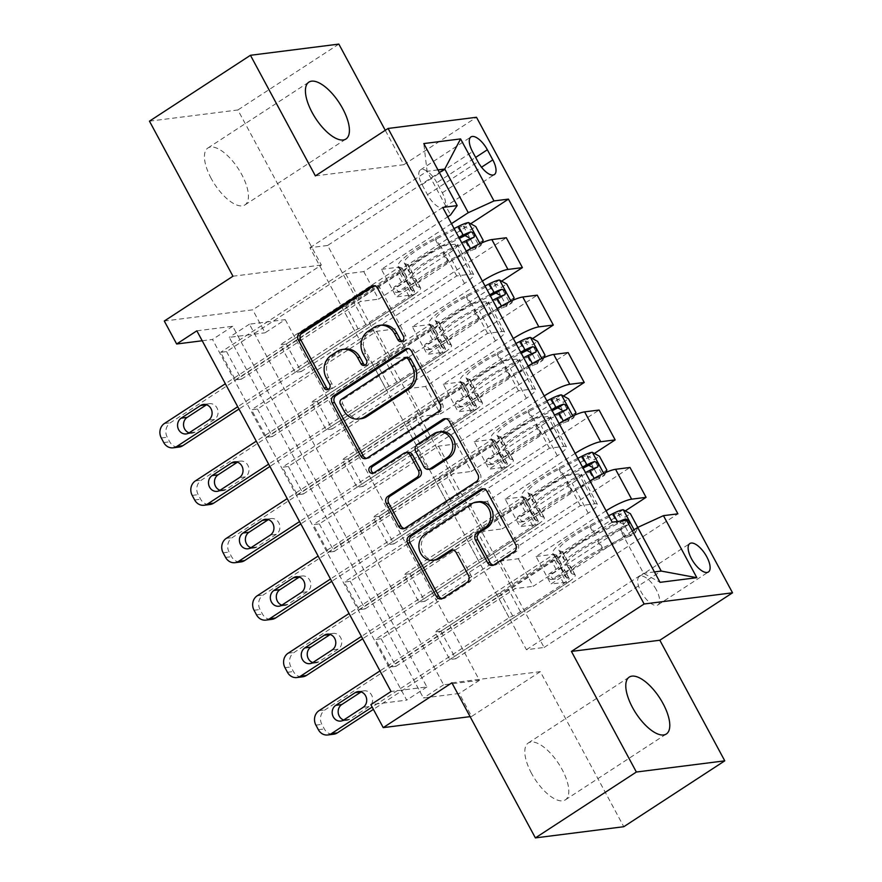 <?xml version="1.0" encoding="UTF-8"?>
<svg xmlns="http://www.w3.org/2000/svg" width="882" height="882" viewBox="0 0 882 882"><rect width="100%" height="100%" fill="white"/><g stroke="black" fill="none" stroke-linecap="round" stroke-linejoin="round"><path stroke-width="0.66" stroke-dasharray="4.41 3.31" d="M402.247 341.18A3.649 3.252 -97.2 0 0 405.786 335.855L379.988 287.94A5.204 4.642 -97.2 0 0 375.368 285.36A5.204 4.642 -97.2 0 0 374.2 285.691M328.501 389.282A3.649 3.252 -97.2 0 0 332.04 383.968L328.699 377.761L326.318 378.069M365.368 365.236A3.649 3.252 -97.2 0 0 368.919 359.911L365.578 353.715L363.186 354.013M531.515 773.36A33.957 14.145 -123.1 0 1 528.263 742.997A33.957 14.145 -123.1 0 1 562.099 769.49A33.957 14.145 -123.1 0 1 565.362 799.864A33.957 14.145 -123.1 0 1 531.515 773.36M211.151 178.385A33.957 14.145 -123.1 0 1 207.898 148.011A33.957 14.145 -123.1 0 1 241.734 174.515A33.957 14.145 -123.1 0 1 244.998 204.889A33.957 14.145 -123.1 0 1 211.151 178.385M656.285 589.738A16.979 7.078 56.9 0 0 639.362 576.486A16.979 7.078 56.9 0 0 640.994 591.668A16.979 7.078 56.9 0 0 657.917 604.92A16.979 7.078 56.9 0 0 656.285 589.738M149.466 121.165L237.875 109.974L321.368 265.041L252.693 309.836L164.295 321.026M338.853 44.1L237.875 109.974M196.851 330.827L232.694 326.285L426.899 686.946L391.057 691.488M226.553 351.598L241.392 379.172L235.417 379.922L220.577 352.359L226.553 351.598L345.7 273.872L363.748 271.59L447.758 216.774M257.467 409.028L272.317 436.601L266.342 437.351L251.502 409.788L257.467 409.028L376.625 331.301L394.662 329.019L464.538 283.431A21.223 3.826 151.7 0 0 473.667 274.578A21.223 3.826 151.7 0 0 471.142 274.104L456.689 275.934L251.502 409.788M288.392 466.468L303.243 494.03L297.267 494.78L282.416 467.217L288.392 466.468L407.55 388.73L425.587 386.448L495.464 340.86A21.223 3.826 151.7 0 0 504.592 332.007A21.223 3.826 151.7 0 0 502.067 331.533L487.614 333.363L282.416 467.217M319.317 523.897L334.157 551.459L328.192 552.22L313.342 524.647L319.317 523.897L438.475 446.16L456.512 443.878L526.389 398.289A21.223 3.826 151.7 0 0 535.517 389.436A21.223 3.826 151.7 0 0 532.993 388.962L518.528 390.792L313.342 524.647M350.242 581.326L365.082 608.889L359.106 609.649L344.267 582.076L350.242 581.326L469.4 503.589L487.437 501.307L557.314 455.718A21.223 3.826 151.7 0 0 566.442 446.865A21.223 3.826 151.7 0 0 563.907 446.391L549.453 448.221L344.267 582.076M381.167 638.755L396.007 666.318L390.031 667.079L375.192 639.505L381.167 638.755L500.315 561.018L518.362 558.736L588.239 513.148A21.223 3.826 151.7 0 0 597.357 504.306A21.223 3.826 151.7 0 0 594.832 503.82L580.378 505.651L375.192 639.505M285.261 319.626L479.455 680.298L443.624 684.829L249.419 324.168L285.261 319.626L265.063 332.801L252.693 309.836M286.286 344.035L301.126 371.609L295.15 372.358L280.311 344.796L286.286 344.035L470.679 223.741M317.211 401.475L332.051 429.038L326.075 429.788L311.236 402.225L317.211 401.475L501.604 281.171M348.125 458.905L362.976 486.467L357.001 487.228L342.161 459.654L348.125 458.905L532.53 338.6M379.051 516.334L393.89 543.896L387.926 544.657L373.075 517.084L379.051 516.334L563.444 396.04M409.976 573.763L424.815 601.326L418.84 602.086L404 574.513L409.976 573.763L594.369 453.469M440.901 631.192L455.74 658.755L449.765 659.516L434.925 631.953L440.901 631.192L625.294 510.899M451.893 682.833L540.302 671.643L623.794 826.71M540.302 671.643L471.638 716.438L459.268 693.472L423.426 698.004L229.232 337.343L265.063 332.801M479.455 680.298L459.268 693.472M315.381 175.893L403.791 164.702L385.269 130.304M403.791 164.702L476.489 117.273M470.095 716.636L471.638 716.438M202.21 340.761L212.496 339.46L406.701 700.121L370.859 704.663M327.63 245.461L309.946 247.699L526.411 649.714L544.095 647.476L327.63 245.461L439.39 172.552M437.968 169.906L427.086 171.284L450.581 214.932M309.946 247.699L427.086 171.284L423.79 143.579M451.463 223.653L381.421 269.341L396.272 296.914L414.308 294.632L295.15 372.358M544.095 647.476L661.224 571.062M632.35 530.92L550.886 584.06L568.923 581.778L449.765 659.516M606.077 510.81A21.223 3.826 151.7 0 0 605.912 510.91L536.035 556.498L550.886 584.06M590.003 480.944A21.223 3.826 151.7 0 0 589.837 481.054L519.961 526.631L537.998 524.349L418.84 602.086M575.152 453.381A21.223 3.826 151.7 0 0 574.998 453.48L505.121 499.069L519.961 526.631M559.078 423.514A21.223 3.826 151.7 0 0 558.912 423.614L489.036 469.202L507.073 466.92L387.926 544.657M544.227 395.952A21.223 3.826 151.7 0 0 544.073 396.051L474.196 441.639L489.036 469.202M528.153 366.085A21.223 3.826 151.7 0 0 527.987 366.184L458.111 411.773L476.159 409.491L357.001 487.228M513.313 338.512A21.223 3.826 151.7 0 0 513.148 338.622L443.271 384.21L458.111 411.773M497.228 308.656A21.223 3.826 151.7 0 0 497.062 308.755L427.186 354.344L445.234 352.061L326.075 429.788M482.388 281.082A21.223 3.826 151.7 0 0 482.222 281.193L412.346 326.781L427.186 354.344M466.302 251.227A21.223 3.826 151.7 0 0 466.148 251.326L396.272 296.914M526.411 649.714L643.54 573.3L654.422 571.922M363.748 271.59L378.587 299.152L448.464 253.564A21.223 3.826 151.7 0 0 457.593 244.711A21.223 3.826 151.7 0 0 455.057 244.237L440.603 246.067L235.417 379.922M394.662 329.019L409.513 356.582L479.389 310.993A21.223 3.826 151.7 0 0 488.518 302.14A21.223 3.826 151.7 0 0 485.982 301.666L471.528 303.496L266.342 437.351M425.587 386.448L440.427 414.011L510.314 368.422A21.223 3.826 151.7 0 0 519.432 359.58A21.223 3.826 151.7 0 0 516.907 359.095L502.453 360.925L297.267 494.78M456.512 443.878L471.352 471.44L541.228 425.852A21.223 3.826 151.7 0 0 550.357 417.01A21.223 3.826 151.7 0 0 547.832 416.525L533.378 418.355L328.192 552.22M487.437 501.307L502.277 528.869L572.153 483.292A21.223 3.826 151.7 0 0 581.282 474.439A21.223 3.826 151.7 0 0 578.757 473.954L564.304 475.784L359.106 609.649M518.362 558.736L533.202 586.298L620.046 529.652L643.54 573.3L660.034 582.341M232.694 326.285L212.496 339.46M426.899 686.946L406.701 700.121M249.419 324.168L229.232 337.343M443.624 684.829L423.426 698.004M381.421 269.341L399.469 267.059L280.311 344.796M301.126 371.609L506.312 237.743M399.469 267.059L414.308 294.632M332.051 429.038L537.237 295.172M362.976 486.467L568.162 352.613M393.89 543.896L599.087 410.042M424.815 601.326L630.002 467.471M455.74 658.755L677.894 513.831M442.731 207.435L220.577 352.359M241.392 379.172L360.551 301.435L378.587 299.152M345.7 273.872L360.551 301.435M612.185 522.155L390.031 667.079M580.378 505.651L564.304 475.784M549.453 448.221L533.378 418.355M518.528 390.792L502.453 360.925M487.614 333.363L471.528 303.496M456.689 275.934L440.603 246.067M412.346 326.781L430.383 324.488L311.236 402.225M430.383 324.488L445.234 352.061M272.317 436.601L391.465 358.864L409.513 356.582M376.625 331.301L391.465 358.864M303.243 494.03L422.39 416.293L440.427 414.011M407.55 388.73L422.39 416.293M443.271 384.21L461.308 381.928L342.161 459.654M461.308 381.928L476.159 409.491M334.157 551.459L453.315 473.722L471.352 471.44M438.475 446.16L453.315 473.722M474.196 441.639L492.233 439.357L373.075 517.084M492.233 439.357L507.073 466.92M365.082 608.889L484.24 531.151L502.277 528.869M469.4 503.589L484.24 531.151M505.121 499.069L523.158 496.787L404 574.513M523.158 496.787L537.998 524.349M626.639 520.325L620.046 529.652M396.007 666.318L515.165 588.592L533.202 586.298M500.315 561.018L515.165 588.592M536.035 556.498L554.083 554.216L434.925 631.953M554.083 554.216L568.923 581.778M436.866 182.695A16.449 6.858 56.9 0 0 420.471 169.862A16.449 6.858 56.9 0 0 422.048 184.57L427.483 194.679A16.449 6.858 56.9 0 0 443.878 207.524A16.449 6.858 56.9 0 0 442.301 192.805L436.866 182.695L475.641 157.404M321.368 265.041L232.958 276.231M382.115 325.028A16.659 14.851 -97.2 0 0 376.438 327.123L374.056 327.42M365.578 353.715A16.659 14.851 -97.2 0 1 370.495 331.004L376.438 327.123M345.248 349.074A16.659 14.851 -97.2 0 0 339.57 351.179L337.178 351.477M328.699 377.761A16.659 14.851 -97.2 0 1 333.617 355.06L339.57 351.179M366.625 458.353A5.204 4.642 -97.2 0 0 367.838 458.375A5.204 4.642 -97.2 0 0 369.613 457.725L440.978 411.166A5.204 4.642 -97.2 0 0 442.51 404.066L413.856 350.849A5.204 4.642 -97.2 0 0 409.237 348.269A5.204 4.642 -97.2 0 0 408.068 348.599M407.749 357.629A3.649 3.252 -97.2 0 0 406.503 358.092L404.121 358.39M361.091 418.718A16.659 14.851 -97.2 0 1 346.306 410.461L342.789 403.923A3.649 3.252 -97.2 0 1 343.859 398.951L406.503 358.092M445.829 418.73A5.204 4.642 -97.2 0 1 446.998 418.399A5.204 4.642 -97.2 0 1 451.617 420.979L480.271 474.196L477.879 474.494M404.386 528.472A5.204 4.642 -97.2 0 0 405.599 528.505A5.204 4.642 -97.2 0 0 407.374 527.844L478.739 481.285A5.204 4.642 -97.2 0 0 480.271 474.196M407.98 452.389A5.204 4.642 -97.2 0 0 406.205 453.05L376.074 472.697L373.681 473.006M373.604 473.05A3.649 3.252 -97.2 0 0 376.074 472.697M440.978 431.695A13.925 12.414 -97.2 0 0 436.237 433.448L433.845 433.757M430.901 469.037A5.204 4.642 -97.2 0 1 426.282 466.457L418.145 451.352A5.204 4.642 -97.2 0 1 419.689 444.252L436.237 433.448M478.937 501.693A13.925 12.414 -97.2 0 0 474.196 503.446L471.804 503.754M435.454 559.982A13.925 12.414 -97.2 0 1 422.004 550.489A13.925 12.414 -97.2 0 1 427.208 534.095L474.196 503.446M442.136 598.602A5.204 4.642 -97.2 0 0 443.359 598.624A5.204 4.642 -97.2 0 0 445.134 597.974L469.312 582.197A5.204 4.642 -97.2 0 0 470.856 575.097L458.585 552.33A5.204 4.642 -97.2 0 0 453.976 549.751A5.204 4.642 -97.2 0 0 452.797 550.07M493.479 565.108A5.204 4.642 -97.2 0 0 494.703 565.13A5.204 4.642 -97.2 0 0 496.478 564.48L516.499 551.415A5.204 4.642 -97.2 0 0 518.032 544.326L489.378 491.109A5.204 4.642 -97.2 0 0 484.758 488.529A5.204 4.642 -97.2 0 0 483.59 488.86M468.507 222.551L463.248 225.979A7.166 1.29 151.7 0 0 458.221 227.909L435.311 239.485A33.692 6.075 151.7 0 0 404.265 263.023A33.692 6.075 151.7 0 0 405.147 263.696L409.843 272.417L412.412 273.299A19.36 3.495 -28.3 0 1 412.919 273.685A19.36 3.495 -28.3 0 1 404.595 281.755L398.047 286.033A3.186 2.833 -97.2 0 0 401.012 291.545L407.561 287.267A19.36 3.495 151.7 0 0 415.896 279.197A19.36 3.495 151.7 0 0 415.389 278.811L412.809 277.929L417.517 286.661L420.086 287.543A19.36 3.495 -28.3 0 1 420.593 287.918A19.36 3.495 -28.3 0 1 412.258 295.999L238.978 409.05M483.182 240.323L477.934 243.752L475.618 248.945L480.877 245.527A14.057 2.536 151.7 0 0 470.867 249.33L447.957 260.907A40.583 7.321 151.7 0 0 410.56 289.274A40.583 7.321 151.7 0 0 411.618 290.068L406.922 281.336L409.491 282.218A12.469 2.249 -28.3 0 1 409.821 282.461A12.469 2.249 -28.3 0 1 404.452 287.664L397.903 291.931A3.186 2.833 82.8 0 1 394 290.762A3.186 2.833 82.8 0 1 394.938 286.418L401.486 282.152A12.469 2.249 151.7 0 0 406.845 276.948A12.469 2.249 151.7 0 0 406.525 276.705L403.956 275.823L399.248 267.092L401.828 267.974A12.469 2.249 -28.3 0 1 402.148 268.216A12.469 2.249 -28.3 0 1 396.79 273.42L353.484 301.666A11.532 2.084 151.7 0 1 345.755 305.911L342.128 307.564L225.351 383.747M405.147 263.696L407.716 264.567A19.36 3.495 -28.3 0 1 408.223 264.953A19.36 3.495 -28.3 0 1 399.899 273.023L170.38 422.754A10.606 9.448 82.8 0 0 167.249 437.207L169.73 441.805A10.606 9.448 82.8 0 0 179.134 447.064M454.109 228.57L435.587 237.931A40.583 7.321 151.7 0 0 398.19 266.298A40.583 7.321 151.7 0 0 399.248 267.092M475.618 248.945A7.166 1.29 151.7 0 0 470.591 250.874L447.681 262.461A33.692 6.075 151.7 0 0 416.635 286A33.692 6.075 151.7 0 0 417.517 286.661M411.618 290.068L414.198 290.95A12.469 2.249 -28.3 0 1 414.518 291.192A12.469 2.249 -28.3 0 1 409.16 296.396L365.854 324.642A11.532 2.084 -28.3 0 1 358.125 328.887L354.498 330.541L237.721 406.723M480.877 245.527L482.112 242.748M477.934 243.752L470.514 229.959L475.762 226.542M463.248 225.979L470.514 229.959M458.816 237.302L440.294 246.662A40.583 7.321 151.7 0 0 402.898 275.03A40.583 7.321 151.7 0 0 403.956 275.823M409.843 272.417A33.692 6.075 -28.3 0 1 408.961 271.755A33.692 6.075 -28.3 0 1 440.008 248.217L459.412 238.405M195.065 432.103L189.09 432.864A8.489 7.563 -97.2 0 0 192.177 433.172A8.489 7.563 -97.2 0 0 195.065 432.103L214.458 419.457A8.489 7.563 -97.2 0 0 217.634 409.469A8.489 7.563 -97.2 0 0 209.431 403.68A8.489 7.563 -97.2 0 0 206.542 404.75L206.531 404.761M406.922 281.336A40.583 7.321 -28.3 0 1 405.863 280.542A40.583 7.321 -28.3 0 1 443.26 252.175L461.782 242.815M474.284 237.159L468.077 241.139A7.166 1.29 151.7 0 0 465.883 242.153L442.973 253.729A33.692 6.075 151.7 0 0 411.938 277.268A33.692 6.075 151.7 0 0 412.809 277.929M354.498 330.541L342.128 307.564M499.433 279.98L494.174 283.409A7.166 1.29 151.7 0 0 489.135 285.338L466.236 296.914A33.692 6.075 151.7 0 0 435.19 320.464A33.692 6.075 151.7 0 0 436.072 321.125L440.768 329.846L443.337 330.728A19.36 3.495 -28.3 0 1 443.844 331.114A19.36 3.495 -28.3 0 1 435.521 339.184L428.972 343.462A3.186 2.833 -97.2 0 0 431.937 348.974L438.486 344.697A19.36 3.495 151.7 0 0 446.81 336.626A19.36 3.495 151.7 0 0 446.303 336.24L443.734 335.369L448.442 344.09L451.011 344.972A19.36 3.495 -28.3 0 1 451.518 345.358A19.36 3.495 -28.3 0 1 443.183 353.428L269.903 466.479M514.107 297.752L508.859 301.181L506.544 306.385L511.803 302.956A14.057 2.536 151.7 0 0 501.792 306.76L478.882 318.336A40.583 7.321 151.7 0 0 441.485 346.703A40.583 7.321 151.7 0 0 442.543 347.497L437.847 338.765L440.416 339.647A12.469 2.249 -28.3 0 1 440.746 339.89A12.469 2.249 -28.3 0 1 435.377 345.094L428.828 349.36A3.186 2.833 82.8 0 1 424.926 348.192A3.186 2.833 82.8 0 1 425.863 343.848L432.412 339.581A12.469 2.249 151.7 0 0 437.77 334.377A12.469 2.249 151.7 0 0 437.45 334.135L434.881 333.253L430.173 324.532L432.742 325.403A12.469 2.249 -28.3 0 1 433.073 325.656A12.469 2.249 -28.3 0 1 427.715 330.849L384.409 359.106A11.532 2.084 151.7 0 1 376.68 363.34L373.053 364.994L256.276 441.176M436.072 321.125L438.641 321.996A19.36 3.495 -28.3 0 1 439.148 322.382A19.36 3.495 -28.3 0 1 430.813 330.452L201.305 480.183A10.606 9.448 82.8 0 0 198.174 494.637L200.655 499.234A10.606 9.448 82.8 0 0 210.059 504.493M485.034 286L466.512 295.36A40.583 7.321 151.7 0 0 429.115 323.727A40.583 7.321 151.7 0 0 430.173 324.532M506.544 306.385A7.166 1.29 151.7 0 0 501.505 308.314L478.595 319.89A33.692 6.075 151.7 0 0 447.56 343.429A33.692 6.075 151.7 0 0 448.442 344.09M442.543 347.497L445.112 348.379A12.469 2.249 -28.3 0 1 445.443 348.622A12.469 2.249 -28.3 0 1 440.085 353.825L396.779 382.071A11.532 2.084 -28.3 0 1 389.05 386.316L385.423 387.97L268.646 464.153M511.803 302.956L513.026 300.178M508.859 301.181L501.428 287.4L506.687 283.971M494.174 283.409L501.428 287.4M489.731 294.731L471.22 304.092A40.583 7.321 151.7 0 0 433.812 332.459A40.583 7.321 151.7 0 0 434.881 333.253M440.768 329.846A33.692 6.075 -28.3 0 1 439.886 329.184A33.692 6.075 -28.3 0 1 470.933 305.646L490.326 295.845M225.99 489.532L220.015 490.293A8.489 7.563 -97.2 0 0 223.102 490.601A8.489 7.563 -97.2 0 0 225.99 489.532L245.383 476.886A8.489 7.563 -97.2 0 0 248.548 466.898A8.489 7.563 -97.2 0 0 240.356 461.11A8.489 7.563 -97.2 0 0 237.467 462.179L237.445 462.19M437.847 338.765A40.583 7.321 -28.3 0 1 436.788 337.971A40.583 7.321 -28.3 0 1 474.185 309.604L492.707 300.244M505.199 294.588L498.992 298.568A7.166 1.29 151.7 0 0 496.809 299.582L473.899 311.159A33.692 6.075 151.7 0 0 442.852 334.697A33.692 6.075 151.7 0 0 443.734 335.369M385.423 387.97L373.053 364.994M530.347 337.409L525.099 340.838A7.166 1.29 151.7 0 0 520.06 342.767L497.15 354.344A33.692 6.075 151.7 0 0 466.115 377.893A33.692 6.075 151.7 0 0 466.986 378.554L471.694 387.286L474.262 388.157A19.36 3.495 -28.3 0 1 474.77 388.543A19.36 3.495 -28.3 0 1 466.446 396.613L459.897 400.891A3.186 2.833 -97.2 0 0 461.771 406.8A3.186 2.833 -97.2 0 0 462.863 406.404L469.411 402.126A19.36 3.495 151.7 0 0 477.735 394.056A19.36 3.495 151.7 0 0 477.228 393.67L474.659 392.799L479.356 401.519L481.936 402.401A19.36 3.495 -28.3 0 1 482.432 402.787A19.36 3.495 -28.3 0 1 474.108 410.858L300.817 523.908M545.032 355.181L539.773 358.61L537.469 363.814L542.717 360.385A14.057 2.536 151.7 0 0 532.717 364.189L509.807 375.765A40.583 7.321 151.7 0 0 472.41 404.132A40.583 7.321 151.7 0 0 473.469 404.926L468.772 396.194L471.341 397.076A12.469 2.249 -28.3 0 1 471.661 397.319A12.469 2.249 -28.3 0 1 466.302 402.523L459.754 406.8A3.186 2.833 82.8 0 1 456.788 401.288L463.337 397.01A12.469 2.249 151.7 0 0 468.695 391.806A12.469 2.249 151.7 0 0 468.375 391.564L465.795 390.682L461.099 381.961L463.667 382.832A12.469 2.249 -28.3 0 1 463.998 383.086A12.469 2.249 -28.3 0 1 458.629 388.278L415.334 416.536A11.532 2.084 151.7 0 1 407.605 420.769L403.978 422.434L287.201 498.617M466.986 378.554L469.566 379.425A19.36 3.495 -28.3 0 1 470.073 379.811A19.36 3.495 -28.3 0 1 461.738 387.893L232.231 537.612A10.606 9.448 82.8 0 0 229.1 552.077L231.569 556.663A10.606 9.448 82.8 0 0 240.984 561.922M515.959 343.44L497.437 352.8A40.583 7.321 151.7 0 0 460.04 381.156A40.583 7.321 151.7 0 0 461.099 381.961M537.469 363.814A7.166 1.29 151.7 0 0 532.43 365.743L509.52 377.32A33.692 6.075 151.7 0 0 478.485 400.858A33.692 6.075 151.7 0 0 479.356 401.519M473.469 404.926L476.037 405.808A12.469 2.249 -28.3 0 1 476.368 406.051A12.469 2.249 -28.3 0 1 470.999 411.255L427.693 439.501A11.532 2.084 -28.3 0 1 419.975 443.745L416.348 445.399L299.571 521.582M542.717 360.385L543.951 357.607M539.773 358.61L532.353 344.829L537.601 341.4M525.099 340.838L532.353 344.829M520.656 352.161L502.134 361.521A40.583 7.321 151.7 0 0 464.737 389.888A40.583 7.321 151.7 0 0 465.795 390.682M471.694 387.286A33.692 6.075 -28.3 0 1 470.812 386.614A33.692 6.075 -28.3 0 1 501.858 363.075L521.251 353.274M256.916 546.961L250.94 547.722A8.489 7.563 -97.2 0 0 254.027 548.031A8.489 7.563 -97.2 0 0 256.916 546.961L276.298 534.316A8.489 7.563 -97.2 0 0 279.473 524.327A8.489 7.563 -97.2 0 0 271.281 518.55A8.489 7.563 -97.2 0 0 268.382 519.619L268.371 519.619M468.772 396.194A40.583 7.321 -28.3 0 1 467.703 395.401A40.583 7.321 -28.3 0 1 505.11 367.033L523.632 357.673M536.124 352.028L529.917 355.997A7.166 1.29 151.7 0 0 527.734 357.012L504.824 368.588A33.692 6.075 151.7 0 0 473.777 392.126A33.692 6.075 151.7 0 0 474.659 392.799M416.348 445.399L403.978 422.434M561.272 394.838L556.024 398.267A7.166 1.29 151.7 0 0 550.985 400.196L528.075 411.773A33.692 6.075 151.7 0 0 497.029 435.322A33.692 6.075 151.7 0 0 497.911 435.984L502.619 444.715L505.188 445.586A19.36 3.495 -28.3 0 1 505.695 445.972A19.36 3.495 -28.3 0 1 497.36 454.043L490.811 458.32A3.186 2.833 -97.2 0 0 492.696 464.23A3.186 2.833 -97.2 0 0 493.788 463.833L500.337 459.566A19.36 3.495 151.7 0 0 508.66 451.485A19.36 3.495 151.7 0 0 508.153 451.099L505.584 450.228L510.281 458.96L512.85 459.831A19.36 3.495 -28.3 0 1 513.357 460.217A19.36 3.495 -28.3 0 1 505.033 468.287L331.742 581.337M575.946 412.611L570.698 416.039L568.449 421.111L573.642 417.814A14.057 2.536 151.7 0 0 563.642 421.618L540.732 433.194A40.583 7.321 151.7 0 0 503.335 461.562A40.583 7.321 151.7 0 0 504.394 462.355L499.686 453.635L502.266 454.506A12.469 2.249 -28.3 0 1 502.586 454.759A12.469 2.249 -28.3 0 1 497.228 459.952L490.679 464.23A3.186 2.833 82.8 0 1 486.765 463.05A3.186 2.833 82.8 0 1 487.713 458.717L494.262 454.439A12.469 2.249 151.7 0 0 499.62 449.247A12.469 2.249 151.7 0 0 499.289 448.993L496.72 448.122L492.024 439.39L494.593 440.261A12.469 2.249 -28.3 0 1 494.923 440.515A12.469 2.249 -28.3 0 1 489.554 445.708L446.248 473.965A11.532 2.084 151.7 0 1 438.53 478.198L434.903 479.863L318.126 556.046M497.911 435.984L500.48 436.866A19.36 3.495 -28.3 0 1 500.987 437.24A19.36 3.495 -28.3 0 1 492.663 445.322L263.156 595.041A10.606 9.448 82.8 0 0 260.025 609.506L262.494 614.092A10.606 9.448 82.8 0 0 271.91 619.351M546.884 400.869L528.362 410.229A40.583 7.321 151.7 0 0 490.965 438.586A40.583 7.321 151.7 0 0 492.024 439.39M568.394 421.243A7.166 1.29 151.7 0 0 563.355 423.173L540.446 434.749A33.692 6.075 151.7 0 0 509.399 458.287A33.692 6.075 151.7 0 0 510.281 458.96M504.394 462.355L506.963 463.237A12.469 2.249 -28.3 0 1 507.293 463.48A12.469 2.249 -28.3 0 1 501.924 468.684L458.618 496.93A11.532 2.084 -28.3 0 1 450.9 501.174L447.273 502.828L330.496 579.011M573.642 417.814L574.877 415.036M570.698 416.039L563.278 402.258L568.526 398.829M556.024 398.267L563.278 402.258M551.581 409.601L533.059 418.95A40.583 7.321 151.7 0 0 495.662 447.317A40.583 7.321 151.7 0 0 496.72 448.122M502.619 444.715A33.692 6.075 -28.3 0 1 501.737 444.054A33.692 6.075 -28.3 0 1 532.783 420.505L552.176 410.703M287.841 604.391L281.865 605.151A8.489 7.563 -97.2 0 0 284.941 605.46A8.489 7.563 -97.2 0 0 287.841 604.391L307.223 591.745A8.489 7.563 -97.2 0 0 310.398 581.756A8.489 7.563 -97.2 0 0 302.206 575.979A8.489 7.563 -97.2 0 0 299.307 577.048L299.296 577.048M499.686 453.635A40.583 7.321 -28.3 0 1 498.628 452.83A40.583 7.321 -28.3 0 1 536.024 424.474L554.546 415.113M567.049 409.457L560.842 413.426A7.166 1.29 151.7 0 0 558.659 414.441L535.749 426.017A33.692 6.075 151.7 0 0 504.702 449.566A33.692 6.075 151.7 0 0 505.584 450.228M447.273 502.828L434.903 479.863M592.197 452.268L586.949 455.696A7.166 1.29 151.7 0 0 581.911 457.626L559.001 469.202A33.692 6.075 151.7 0 0 527.954 492.751A33.692 6.075 151.7 0 0 528.836 493.413L533.533 502.145L536.113 503.027A19.36 3.495 -28.3 0 1 536.62 503.402A19.36 3.495 -28.3 0 1 528.285 511.483L521.736 515.75A3.186 2.833 -97.2 0 0 523.621 521.67A3.186 2.833 -97.2 0 0 524.702 521.262L531.251 516.995A19.36 3.495 151.7 0 0 539.586 508.914A19.36 3.495 151.7 0 0 539.078 508.539L536.51 507.657L541.206 516.389L543.775 517.26A19.36 3.495 -28.3 0 1 544.282 517.646A19.36 3.495 -28.3 0 1 535.958 525.716L362.667 638.766M606.871 470.04L601.623 473.469L599.374 478.54L604.567 475.244A14.057 2.536 151.7 0 0 594.567 479.047L571.657 490.624A40.583 7.321 151.7 0 0 534.249 518.991A40.583 7.321 151.7 0 0 535.319 519.796L530.611 511.064L533.18 511.935A12.469 2.249 -28.3 0 1 533.511 512.188A12.469 2.249 -28.3 0 1 528.153 517.381L521.604 521.659A3.186 2.833 82.8 0 1 517.69 520.479A3.186 2.833 82.8 0 1 518.627 516.146L525.176 511.869A12.469 2.249 151.7 0 0 530.545 506.676A12.469 2.249 151.7 0 0 530.214 506.422L527.645 505.551L522.949 496.82L525.518 497.702A12.469 2.249 -28.3 0 1 525.837 497.944A12.469 2.249 -28.3 0 1 520.479 503.137L477.173 531.394A11.532 2.084 151.7 0 1 469.445 535.639L465.828 537.292L349.052 613.475M528.836 493.413L531.405 494.295A19.36 3.495 -28.3 0 1 531.912 494.67A19.36 3.495 -28.3 0 1 523.588 502.751L294.081 652.471A10.606 9.448 82.8 0 0 290.95 666.935L293.419 671.533A10.606 9.448 82.8 0 0 302.835 676.781M577.809 458.298L559.287 467.658A40.583 7.321 151.7 0 0 521.879 496.015A40.583 7.321 151.7 0 0 522.949 496.82M599.319 478.672A7.166 1.29 151.7 0 0 594.281 480.602L571.371 492.178A33.692 6.075 151.7 0 0 540.324 515.727A33.692 6.075 151.7 0 0 541.206 516.389M535.319 519.796L537.888 520.667A12.469 2.249 -28.3 0 1 538.207 520.92A12.469 2.249 -28.3 0 1 532.849 526.113L489.543 554.37A11.532 2.084 -28.3 0 1 481.815 558.604L478.198 560.257L361.422 636.44M604.567 475.244L605.802 472.465M601.623 473.469L594.203 459.687L599.451 456.259M586.949 455.696L594.203 459.687M582.506 467.03L563.984 476.39A40.583 7.321 151.7 0 0 526.587 504.747A40.583 7.321 151.7 0 0 527.645 505.551M533.533 502.145A33.692 6.075 -28.3 0 1 532.662 501.483A33.692 6.075 -28.3 0 1 563.697 477.934L583.101 468.133M318.766 661.831L312.79 662.58A8.489 7.563 -97.2 0 0 315.866 662.9A8.489 7.563 -97.2 0 0 318.766 661.831L338.148 649.174A8.489 7.563 -97.2 0 0 341.323 639.185A8.489 7.563 -97.2 0 0 333.12 633.408A8.489 7.563 -97.2 0 0 330.232 634.478L330.232 634.478M530.611 511.064A40.583 7.321 -28.3 0 1 529.553 510.259A40.583 7.321 -28.3 0 1 566.95 481.903L585.472 472.543M597.974 466.887L591.767 470.856A7.166 1.29 151.7 0 0 589.584 471.87L566.674 483.446A33.692 6.075 151.7 0 0 535.628 506.996A33.692 6.075 151.7 0 0 536.51 507.657M478.198 560.257L465.828 537.292M623.122 509.708L617.863 513.126A7.166 1.29 151.7 0 0 612.836 515.055L589.926 526.642A33.692 6.075 151.7 0 0 558.879 550.181A33.692 6.075 151.7 0 0 559.761 550.842L564.458 559.574L567.027 560.456A19.36 3.495 -28.3 0 1 567.534 560.831A19.36 3.495 -28.3 0 1 559.21 568.912L552.661 573.179A3.186 2.833 -97.2 0 0 554.546 579.099A3.186 2.833 -97.2 0 0 555.627 578.691L562.176 574.425A19.36 3.495 151.7 0 0 570.511 566.343A19.36 3.495 151.7 0 0 570.004 565.968L567.424 565.086L572.131 573.818L574.7 574.689A19.36 3.495 -28.3 0 1 575.207 575.075A19.36 3.495 -28.3 0 1 566.883 583.156L373.395 709.371M635.492 532.673L637.796 527.48L632.548 530.898L630.233 536.102L635.492 532.673A14.057 2.536 151.7 0 0 625.481 536.476L602.571 548.064A40.583 7.321 151.7 0 0 565.175 576.42A40.583 7.321 151.7 0 0 566.233 577.225L561.536 568.493L564.105 569.375A12.469 2.249 -28.3 0 1 564.436 569.618A12.469 2.249 -28.3 0 1 559.078 574.81L552.529 579.088A3.186 2.833 82.8 0 1 548.615 577.908A3.186 2.833 82.8 0 1 549.552 573.576L556.101 569.298A12.469 2.249 151.7 0 0 561.47 564.105A12.469 2.249 151.7 0 0 561.139 563.863L558.571 562.981L553.863 554.249L556.443 555.131A12.469 2.249 -28.3 0 1 556.763 555.373A12.469 2.249 -28.3 0 1 551.404 560.577L508.098 588.823A11.532 2.084 151.7 0 1 500.37 593.068L496.753 594.722L379.966 670.904M559.761 550.842L562.33 551.724A19.36 3.495 -28.3 0 1 562.837 552.099A19.36 3.495 -28.3 0 1 554.513 560.18L324.995 709.9A10.606 9.448 82.8 0 0 321.875 724.365L324.344 728.962A10.606 9.448 82.8 0 0 333.749 734.21M608.723 515.727L590.212 525.088A40.583 7.321 151.7 0 0 552.805 553.455A40.583 7.321 151.7 0 0 553.863 554.249M630.233 536.102A7.166 1.29 151.7 0 0 625.206 538.031L602.296 549.607A33.692 6.075 151.7 0 0 571.249 573.157A33.692 6.075 151.7 0 0 572.131 573.818M566.233 577.225L568.813 578.096A12.469 2.249 -28.3 0 1 569.133 578.349A12.469 2.249 -28.3 0 1 563.774 583.542L520.468 611.799A11.532 2.084 -28.3 0 1 512.74 616.033L509.123 617.698L372.149 707.055M632.548 530.898L625.129 517.117L630.376 513.688M617.863 513.126L625.129 517.117M620.057 521.152A14.057 2.536 151.7 0 0 617.819 522.243L594.909 533.819A40.583 7.321 151.7 0 0 557.512 562.176A40.583 7.321 151.7 0 0 558.571 562.981M564.458 559.574A33.692 6.075 -28.3 0 1 563.576 558.912A33.692 6.075 -28.3 0 1 594.622 535.363L617.532 523.787A7.166 1.29 -28.3 0 1 619.715 522.772C623.927 523.467 624.908 525.297 622.692 528.285A7.166 1.29 151.7 0 0 620.498 529.299L597.588 540.875A33.692 6.075 151.7 0 0 566.553 564.425A33.692 6.075 151.7 0 0 567.424 565.086M349.68 719.26L343.715 720.01A8.489 7.563 -97.2 0 0 346.791 720.329A8.489 7.563 -97.2 0 0 349.68 719.26L369.073 706.603A8.489 7.563 -97.2 0 0 372.248 696.615A8.489 7.563 -97.2 0 0 364.046 690.838A8.489 7.563 -97.2 0 0 361.157 691.907L361.157 691.907M561.536 568.493A40.583 7.321 -28.3 0 1 560.478 567.688A40.583 7.321 -28.3 0 1 597.875 539.332L620.785 527.756A14.057 2.536 -28.3 0 1 628.502 524.492L622.692 528.285L628.502 524.492M509.123 617.698L496.753 594.722M405.786 335.855L403.394 336.163M332.04 383.968L329.659 384.265M368.919 359.911L366.526 360.22M605.912 510.91L589.837 481.054M574.998 453.48L558.912 423.614M544.073 396.051L527.987 366.184M513.148 338.622L497.062 308.755M482.222 281.193L466.148 251.326M464.538 283.431L448.464 253.564M495.464 340.86L479.389 310.993M526.389 398.289L510.314 368.422M557.314 455.718L541.228 425.852M588.239 513.148L572.153 483.292M471.142 274.104L455.057 244.237M502.067 331.533L485.982 301.666M532.993 388.962L516.907 359.095M563.907 446.391L547.832 416.525M594.832 503.82L578.757 473.954M422.048 184.57L472.532 151.638M442.301 192.805L481.539 167.205M427.483 194.679L477.978 161.748M370.495 331.004L368.103 331.301M333.617 355.06L331.235 355.358M379.988 287.94L377.595 288.249M440.978 411.166L438.586 411.464M369.613 457.725L367.221 458.023M413.856 350.849L411.475 351.157M442.51 404.066L440.129 404.375M343.859 398.951L341.477 399.259M342.789 403.923L340.397 404.221M346.306 410.461L343.925 410.758M451.617 420.979L449.236 421.287M478.739 481.285L476.346 481.594M407.374 527.844L404.981 528.153M406.205 453.05L403.813 453.348M419.689 444.252L417.296 444.55M418.145 451.352L415.764 451.65M426.282 466.457L423.889 466.754M427.208 534.095L424.826 534.404M458.585 552.33L456.203 552.628M470.856 575.097L468.463 575.406M469.312 582.197L466.931 582.495M445.134 597.974L442.742 598.272M489.378 491.109L486.985 491.406M518.032 544.326L515.639 544.624M516.499 551.415L514.107 551.724M496.478 564.48L494.085 564.778M394.938 286.418L398.047 286.033M164.416 423.503L170.38 422.754M480.933 245.394L480.017 243.686M463.436 226.079L475.685 248.812M440.294 246.662L435.587 237.931M435.311 239.485L440.008 248.217M401.486 282.152L396.79 273.42M365.854 324.642L353.484 301.666M409.16 296.396L404.452 287.664M399.899 273.023L404.595 281.755M407.561 287.267L412.258 295.999M406.525 276.705L401.828 267.974M414.198 290.95L409.491 282.218M407.716 264.567L412.412 273.299M415.389 278.811L420.086 287.543M447.957 260.907L443.26 252.175M442.973 253.729L447.681 262.461M458.221 227.909L462.918 236.641M470.867 249.33L470.503 248.647M465.883 242.153L470.591 250.874M358.125 328.887L345.755 305.911M161.285 437.968L167.249 437.207M163.754 442.566L169.73 441.805M214.458 419.457L208.483 420.207M468.077 241.139L473.888 237.346M397.903 291.931L401.012 291.545M425.863 343.848L428.972 343.462M195.33 480.944L201.305 480.183M511.858 302.824L510.932 301.115M494.361 283.508L506.61 306.252M471.22 304.092L466.512 295.36M466.236 296.914L470.933 305.646M432.412 339.581L427.715 330.849M396.779 382.071L384.409 359.106M440.085 353.825L435.377 345.094M430.813 330.452L435.521 339.184M438.486 344.697L443.183 353.428M437.45 334.135L432.742 325.403M445.112 348.379L440.416 339.647M438.641 321.996L443.337 330.728M446.303 336.24L451.011 344.972M478.882 318.336L474.185 309.604M473.899 311.159L478.595 319.89M489.135 285.338L493.843 294.07M501.792 306.76L501.428 306.076M496.809 299.582L501.505 308.314M389.05 386.316L376.68 363.34M192.199 495.397L198.174 494.637M194.679 499.995L200.655 499.234M245.383 476.886L239.408 477.647M498.992 298.568L504.813 294.775M428.828 349.36L431.937 348.974M456.788 401.288L459.897 400.891M226.255 538.373L232.231 537.612M542.783 360.253L541.857 358.544M525.286 340.937L537.524 363.682M502.134 361.521L497.437 352.8M497.15 354.344L501.858 363.075M463.337 397.01L458.629 388.278M427.693 439.501L415.334 416.536M470.999 411.255L466.302 402.523M461.738 387.893L466.446 396.613M469.411 402.126L474.108 410.858M468.375 391.564L463.667 382.832M476.037 405.808L471.341 397.076M469.566 379.425L474.262 388.157M477.228 393.67L481.936 402.401M509.807 375.765L505.11 367.033M504.824 368.588L509.52 377.32M520.06 342.767L524.768 351.499M532.717 364.189L532.342 363.505M527.734 357.012L532.43 365.743M419.975 443.745L407.605 420.769M223.124 552.827L229.1 552.077M225.605 557.424L231.569 556.663M276.298 534.316L270.333 535.076M529.917 355.997L535.727 352.205M459.754 406.8L462.863 406.404M487.713 458.717L490.811 458.32M257.18 595.802L263.156 595.041M573.708 417.682L572.782 415.973M556.211 398.366L568.449 421.111M533.059 418.95L528.362 410.229M528.075 411.773L532.783 420.505M494.262 454.439L489.554 445.708M458.618 496.93L446.248 473.965M501.924 468.684L497.228 459.952M492.663 445.322L497.36 454.043M500.337 459.566L505.033 468.287M499.289 448.993L494.593 440.261M506.963 463.237L502.266 454.506M500.48 436.866L505.188 445.586M508.153 451.099L512.85 459.831M540.732 433.194L536.024 424.474M535.749 426.017L540.446 434.749M550.985 400.196L555.682 408.928M563.642 421.618L563.267 420.935M558.659 414.441L563.355 423.173M450.9 501.174L438.53 478.198M254.049 610.256L260.025 609.506M256.519 614.853L262.494 614.092M307.223 591.745L301.247 592.506M560.842 413.426L566.652 409.634M490.679 464.23L493.788 463.833M518.627 516.146L521.736 515.75M288.105 653.231L294.081 652.471M604.622 475.111L603.707 473.402M587.125 455.796L599.374 478.54M563.984 476.39L559.287 467.658M559.001 469.202L563.697 477.934M525.176 511.869L520.479 503.137M489.543 554.37L477.173 531.394M532.849 526.113L528.153 517.381M523.588 502.751L528.285 511.483M531.251 516.995L535.958 525.716M530.214 506.422L525.518 497.702M537.888 520.667L533.18 511.935M531.405 494.295L536.113 503.027M539.078 508.539L543.775 517.26M571.657 490.624L566.95 481.903M566.674 483.446L571.371 492.178M581.911 457.626L586.607 466.358M594.567 479.047L594.192 478.364M589.584 471.87L594.281 480.602M481.815 558.604L469.445 535.639M284.974 667.685L290.95 666.935M287.444 672.282L293.419 671.533M338.148 649.174L332.172 649.935M591.767 470.856L597.577 467.063M521.604 521.659L524.702 521.262M549.552 573.576L552.661 573.179M319.03 710.66L324.995 709.9M635.547 532.541L634.07 529.795M618.05 513.225L630.299 535.969M594.909 533.819L590.212 525.088M589.926 526.642L594.622 535.363M556.101 569.298L551.404 560.577M520.468 611.799L508.098 588.823M563.774 583.542L559.078 574.81M554.513 560.18L559.21 568.912M562.176 574.425L566.883 583.156M561.139 563.863L556.443 555.131M568.813 578.096L564.105 569.375M562.33 551.724L567.027 560.456M570.004 565.968L574.7 574.689M602.571 548.064L597.875 539.332M597.588 540.875L602.296 549.607M617.819 522.243L617.411 521.494M612.836 515.055L617.532 523.787M625.481 536.476L620.785 527.756M620.498 529.299L625.206 538.031M512.74 616.033L500.37 593.068M315.899 725.125L321.875 724.365M318.369 729.712L324.344 728.962M369.073 706.603L363.097 707.364M619.715 522.772L622.725 520.821M552.529 579.088L555.627 578.691M528.263 742.997L629.241 677.111M207.898 148.011L308.876 82.136M639.362 576.486L689.845 543.544M473.667 274.578L457.593 244.711M504.592 332.007L488.518 302.14M535.517 389.436L519.432 359.58M566.442 446.865L550.357 417.01M597.357 504.306L581.282 474.439M420.471 169.862L470.955 136.93M443.878 207.524L494.372 174.581M657.917 604.92L708.4 571.988M244.998 204.889L345.976 139.003M565.362 799.864L666.34 733.989M366.603 365.335L364.211 365.644M329.725 389.392L327.332 389.69M375.368 285.36L372.976 285.669M403.471 341.29L401.078 341.588M367.838 458.375L365.446 458.684M409.237 348.269L406.856 348.577M405.599 528.505L403.206 528.803M374.828 473.16L372.447 473.469M446.998 418.399L444.616 418.707M453.976 549.751L451.584 550.048M443.359 598.624L440.967 598.933M484.758 488.529L482.377 488.826M494.703 565.13L492.31 565.439M398.19 266.298L402.898 275.03M404.265 263.023L408.961 271.755M406.845 276.948L402.148 268.216M414.518 291.192L409.821 282.461M412.919 273.685L408.223 264.953M420.593 287.918L415.896 279.197M405.863 280.542L410.56 289.274M411.938 277.268L416.635 286M192.177 433.172L186.201 433.933M209.431 403.68L203.455 404.441M396.823 292.339L399.932 291.942M429.115 323.727L433.812 332.459M435.19 320.464L439.886 329.184M437.77 334.377L433.073 325.656M445.443 348.622L440.746 339.89M443.844 331.114L439.148 322.382M451.518 345.358L446.81 336.626M436.788 337.971L441.485 346.703M442.852 334.697L447.56 343.429M223.102 490.601L217.126 491.362M240.356 461.11L234.38 461.87M427.748 349.768L430.857 349.371M460.04 381.156L464.737 389.888M466.115 377.893L470.812 386.614M468.695 391.806L463.998 383.086M476.368 406.051L471.661 397.319M474.77 388.543L470.073 379.811M482.432 402.787L477.735 394.056M467.703 395.401L472.41 404.132M473.777 392.126L478.485 400.858M254.027 548.031L248.051 548.791M271.281 518.55L265.306 519.3M458.673 407.197L461.771 406.8M490.965 438.586L495.662 447.317M497.029 435.322L501.737 444.054M499.62 449.247L494.923 440.515M507.293 463.48L502.586 454.759M505.695 445.972L500.987 437.24M513.357 460.217L508.66 451.485M498.628 452.83L503.335 461.562M504.702 449.566L509.399 458.287M284.941 605.46L278.977 606.221M302.206 575.979L296.231 576.729M489.598 464.627L492.696 464.23M521.879 496.015L526.587 504.747M527.954 492.751L532.662 501.483M530.545 506.676L525.837 497.944M538.207 520.92L533.511 512.188M536.62 503.402L531.912 494.67M544.282 517.646L539.586 508.914M529.553 510.259L534.249 518.991M535.628 506.996L540.324 515.727M315.866 662.9L309.891 663.65M333.12 633.408L327.156 634.158M520.512 522.056L523.621 521.67M552.805 553.455L557.512 562.176M558.879 550.181L563.576 558.912M561.47 564.105L556.763 555.373M569.133 578.349L564.436 569.618M567.534 560.831L562.837 552.099M575.207 575.075L570.511 566.343M560.478 567.688L565.175 576.42M566.553 564.425L571.249 573.157M346.791 720.329L340.816 721.079M364.046 690.838L358.07 691.587M551.437 579.485L554.546 579.099"/><path stroke-width="1.32" d="M402.324 341.125A3.649 3.252 -97.2 0 0 403.394 336.163L377.595 288.249A5.204 4.642 -97.2 0 0 372.976 285.669A5.204 4.642 -97.2 0 0 371.201 286.319L299.836 332.878A5.204 4.642 -97.2 0 0 298.303 339.978L324.102 387.893A3.649 3.252 -97.2 0 0 328.578 389.238A3.649 3.252 -97.2 0 0 329.659 384.265L326.318 378.069A16.659 14.851 -97.2 0 1 331.235 355.358L337.178 351.477A16.659 14.851 -97.2 0 1 342.855 349.382A16.659 14.851 -97.2 0 1 357.64 357.64L360.981 363.836A3.649 3.252 -97.2 0 0 366.526 360.22L363.186 354.013A16.659 14.851 -97.2 0 1 368.103 331.301L374.056 327.42A16.659 14.851 -97.2 0 1 379.723 325.326A16.659 14.851 -97.2 0 1 394.508 333.583L397.848 339.779A3.649 3.252 -97.2 0 0 402.324 341.125M663.077 703.616A33.957 14.145 56.9 0 0 629.241 677.111A33.957 14.145 56.9 0 0 632.493 707.485A33.957 14.145 56.9 0 0 666.34 733.989A33.957 14.145 56.9 0 0 663.077 703.616M342.712 108.64A33.957 14.145 56.9 0 0 308.876 82.136A33.957 14.145 56.9 0 0 312.129 112.51A33.957 14.145 56.9 0 0 345.976 139.003A33.957 14.145 56.9 0 0 342.712 108.64M706.769 556.796A16.979 7.078 56.9 0 0 689.845 543.544A16.979 7.078 56.9 0 0 691.477 558.736A16.979 7.078 56.9 0 0 708.4 571.988A16.979 7.078 56.9 0 0 706.769 556.796M487.691 562.859A5.204 4.642 -97.2 0 0 492.31 565.439A5.204 4.642 -97.2 0 0 494.085 564.778L514.107 551.724A5.204 4.642 -97.2 0 0 515.639 544.624L486.985 491.406A5.204 4.642 -97.2 0 0 482.377 488.826A5.204 4.642 -97.2 0 0 480.602 489.488L409.237 536.047A5.204 4.642 -97.2 0 0 407.693 543.136L436.347 596.353A5.204 4.642 -97.2 0 0 440.967 598.933A5.204 4.642 -97.2 0 0 442.742 598.272L466.931 582.495A5.204 4.642 -97.2 0 0 468.463 575.406L456.203 552.628A5.204 4.642 -97.2 0 0 451.584 550.048A5.204 4.642 -97.2 0 0 449.809 550.71L437.814 558.527A13.925 12.414 -97.2 0 1 433.073 560.279A13.925 12.414 -97.2 0 1 419.612 550.798A13.925 12.414 -97.2 0 1 424.826 534.404L471.804 503.754A13.925 12.414 -97.2 0 1 476.556 502.001A13.925 12.414 -97.2 0 1 490.006 511.483A13.925 12.414 -97.2 0 1 484.791 527.877L476.964 532.993A5.204 4.642 -97.2 0 0 475.431 540.082L487.691 562.859L490.083 562.551A5.204 4.642 -97.2 0 0 493.479 565.108M385.269 130.304L338.853 44.1L250.444 55.29L149.466 121.165L232.958 276.231L164.295 321.026L176.665 344.002L196.851 330.827L391.057 691.488L370.859 704.663L383.229 727.628L470.095 716.636M636.363 772.026L724.772 760.835L659.835 640.233L571.426 651.423L636.363 772.026L535.385 837.9L451.893 682.833L383.229 727.628M571.426 651.423L644.125 603.994L388.08 128.463L476.489 117.273L732.534 592.803L644.125 603.994M250.444 55.29L315.381 175.893L388.08 128.463M438.586 411.464A5.204 4.642 -97.2 0 0 440.129 404.375L411.475 351.157A5.204 4.642 -97.2 0 0 406.856 348.577A5.204 4.642 -97.2 0 0 405.081 349.228L333.716 395.786A5.204 4.642 -97.2 0 0 332.172 402.887L360.826 456.104A5.204 4.642 -97.2 0 0 365.446 458.684A5.204 4.642 -97.2 0 0 367.221 458.023L438.586 411.464M449.236 421.287L477.879 474.494A5.204 4.642 -97.2 0 1 476.346 481.594L404.981 528.153A5.204 4.642 -97.2 0 1 403.206 528.803A5.204 4.642 -97.2 0 1 398.587 526.223L386.327 503.457A5.204 4.642 -97.2 0 1 387.86 496.357L416.811 477.471A5.204 4.642 -97.2 0 0 418.344 470.382L410.207 455.266A5.204 4.642 -97.2 0 0 405.588 452.687A5.204 4.642 -97.2 0 0 403.813 453.348L373.681 473.006A3.649 3.252 -97.2 0 1 370.286 466.688L442.841 419.358A5.204 4.642 -97.2 0 1 444.616 418.707A5.204 4.642 -97.2 0 1 449.236 421.287M724.772 760.835L623.794 826.71L535.385 837.9M472.532 151.638L477.978 161.748A16.449 6.858 56.9 0 0 494.372 174.581A16.449 6.858 56.9 0 0 492.795 159.874L487.349 149.764A16.449 6.858 56.9 0 0 470.955 136.93A16.449 6.858 56.9 0 0 472.532 151.638M447.758 216.774L450.581 214.932L457.185 205.605L442.731 207.435L612.185 522.155L626.639 520.325L660.034 582.341L696.835 577.688L661.224 571.062L637.719 527.414L632.35 530.92M457.185 205.605L423.79 143.579L460.58 138.915L493.975 200.942L468.265 212.694L451.463 223.653M470.679 223.741L508.44 199.112L493.975 200.942M508.44 199.112L677.894 513.831L663.44 515.661L696.835 577.688M659.835 640.233L732.534 592.803M176.665 344.002L202.21 340.761M439.39 172.552L444.76 169.046L437.968 169.906M468.265 212.694L444.76 169.046L460.58 138.915M654.422 571.922L661.224 571.062M501.604 281.171L522.398 267.61L506.312 237.743L491.858 239.573A21.223 3.826 151.7 0 0 466.302 251.227M532.53 338.6L553.323 325.039L537.237 295.172L522.783 297.002A21.223 3.826 151.7 0 0 497.228 308.656M563.444 396.04L584.237 382.468L568.162 352.613L553.709 354.443A21.223 3.826 151.7 0 0 528.153 366.085M594.369 453.469L615.162 439.898L599.087 410.042L584.623 411.872A21.223 3.826 151.7 0 0 559.078 423.514M625.294 510.899L646.087 497.338L630.002 467.471L615.548 469.301A21.223 3.826 151.7 0 0 590.003 480.944M522.398 267.61L507.944 269.44A21.223 3.826 151.7 0 0 482.388 281.082M553.323 325.039L538.858 326.869A21.223 3.826 151.7 0 0 513.313 338.512M584.237 382.468L569.783 384.298A21.223 3.826 151.7 0 0 544.227 395.952M615.162 439.898L600.708 441.728A21.223 3.826 151.7 0 0 575.152 453.381M646.087 497.338L631.633 499.168A21.223 3.826 151.7 0 0 606.077 510.81M637.719 527.414L663.44 515.661M402.247 341.18A3.649 3.252 -97.2 0 1 400.241 339.482L396.9 333.275A16.659 14.851 -97.2 0 0 382.115 325.028L379.723 325.326M342.855 349.382L345.248 349.074A16.659 14.851 -97.2 0 1 360.021 357.331L363.362 363.538A3.649 3.252 -97.2 0 0 365.368 365.236M374.2 285.691A5.204 4.642 -97.2 0 0 373.593 286.022L302.228 332.569A5.204 4.642 -97.2 0 0 300.696 339.669L326.494 387.584A3.649 3.252 -97.2 0 0 328.501 389.282M408.068 348.599A5.204 4.642 -97.2 0 0 407.473 348.93L336.108 395.489A5.204 4.642 -97.2 0 0 334.565 402.578L363.219 455.796A5.204 4.642 -97.2 0 0 366.625 458.353M408.587 359.735A3.649 3.252 -97.2 0 0 404.121 358.39L341.477 399.259A3.649 3.252 -97.2 0 0 340.397 404.221L343.925 410.758A16.659 14.851 -97.2 0 0 358.698 419.016A16.659 14.851 -97.2 0 0 364.376 416.921L407.197 388.984A16.659 14.851 -97.2 0 0 412.115 366.273L408.587 359.735L410.979 359.437A3.649 3.252 -97.2 0 0 407.749 357.629L405.356 357.927M358.698 419.016L361.091 418.718A16.659 14.851 -97.2 0 0 366.769 416.613L364.376 416.921M410.979 359.437L414.507 365.975A16.659 14.851 -97.2 0 1 409.59 388.686L366.769 416.613M405.588 452.687L407.98 452.389A5.204 4.642 -97.2 0 1 412.6 454.969L420.736 470.073A5.204 4.642 -97.2 0 1 419.193 477.173L390.252 496.048A5.204 4.642 -97.2 0 0 388.719 503.148L400.979 525.926A5.204 4.642 -97.2 0 0 404.386 528.472M445.829 418.73A5.204 4.642 -97.2 0 0 445.223 419.06L372.678 466.391A3.649 3.252 -97.2 0 0 373.604 473.05M446.843 457.879A13.925 12.414 -97.2 0 0 452.047 441.485A13.925 12.414 -97.2 0 0 438.597 432.004A13.925 12.414 -97.2 0 0 433.845 433.757L417.296 444.55A5.204 4.642 -97.2 0 0 415.764 451.65L423.889 466.754A5.204 4.642 -97.2 0 0 428.509 469.334A5.204 4.642 -97.2 0 0 430.284 468.684L446.843 457.879L449.225 457.582A13.925 12.414 -97.2 0 0 454.439 441.187A13.925 12.414 -97.2 0 0 440.978 431.695L438.597 432.004M428.509 469.334L430.901 469.037A5.204 4.642 -97.2 0 0 432.676 468.375L430.284 468.684M449.225 457.582L432.676 468.375M476.556 502.001L478.937 501.693A13.925 12.414 -97.2 0 1 492.388 511.185A13.925 12.414 -97.2 0 1 487.184 527.579L479.356 532.684A5.204 4.642 -97.2 0 0 477.823 539.784L490.083 562.551M433.073 560.279L435.454 559.982A13.925 12.414 -97.2 0 0 440.206 558.229L437.814 558.527M452.797 550.07A5.204 4.642 -97.2 0 0 452.201 550.401L440.206 558.229M483.59 488.86A5.204 4.642 -97.2 0 0 482.983 489.179L411.618 535.738A5.204 4.642 -97.2 0 0 410.086 542.838L438.74 596.056A5.204 4.642 -97.2 0 0 442.136 598.602M482.112 242.748L483.182 240.323L475.762 226.542L468.507 222.551A14.057 2.536 151.7 0 0 458.497 226.354L454.109 228.57M237.721 406.723L176.775 446.479A10.606 9.448 -97.2 0 1 173.17 447.813A10.606 9.448 -97.2 0 1 163.754 442.566L161.285 437.968A10.606 9.448 -97.2 0 1 164.416 423.503L225.351 383.747M238.978 409.05L182.75 445.73A10.606 9.448 82.8 0 1 179.134 447.064L173.17 447.813M206.531 404.761L187.149 417.407A8.489 7.563 -97.2 0 0 183.61 425.697A8.489 7.563 -97.2 0 0 189.101 432.853L208.483 420.207A8.489 7.563 -97.2 0 0 211.658 410.218A8.489 7.563 -97.2 0 0 203.455 404.441A8.489 7.563 -97.2 0 0 200.567 405.511L181.174 418.156A8.489 7.563 -97.2 0 0 178.01 428.145A8.489 7.563 -97.2 0 0 186.201 433.933A8.489 7.563 -97.2 0 0 189.09 432.864M461.782 242.815L466.17 240.599A14.057 2.536 -28.3 0 1 473.888 237.346C475.398 234.844 474.406 233.002 470.911 231.834A14.057 2.536 151.7 0 0 463.204 235.086L458.816 237.302M459.412 238.405L462.918 236.641A7.166 1.29 -28.3 0 1 465.101 235.626L469.125 237.743M513.026 300.178L514.107 297.752L506.687 283.971L499.433 279.98A14.057 2.536 151.7 0 0 489.422 283.784L485.034 286M268.646 464.153L207.7 503.909A10.606 9.448 -97.2 0 1 204.084 505.254A10.606 9.448 -97.2 0 1 194.679 499.995L192.199 495.397A10.606 9.448 -97.2 0 1 195.33 480.944L256.276 441.176M269.903 466.479L213.676 503.159A10.606 9.448 82.8 0 1 210.059 504.493L204.084 505.254M237.456 462.19L218.075 474.836A8.489 7.563 -97.2 0 0 214.524 483.127A8.489 7.563 -97.2 0 0 220.026 490.282L239.408 477.647A8.489 7.563 -97.2 0 0 242.583 467.658A8.489 7.563 -97.2 0 0 234.38 461.87A8.489 7.563 -97.2 0 0 231.492 462.94L212.099 475.585A8.489 7.563 -97.2 0 0 208.924 485.574A8.489 7.563 -97.2 0 0 217.126 491.362A8.489 7.563 -97.2 0 0 220.015 490.293M492.707 300.244L497.095 298.028A14.057 2.536 -28.3 0 1 504.813 294.775C506.323 292.273 505.331 290.443 501.836 289.263A14.057 2.536 151.7 0 0 494.118 292.515L489.731 294.731M490.326 295.845L493.843 294.07A7.166 1.29 -28.3 0 1 496.026 293.056L500.05 295.183M543.951 357.607L545.032 355.181L537.601 341.4L530.347 337.409A14.057 2.536 151.7 0 0 520.347 341.213L515.959 343.44M299.571 521.582L238.625 561.338A10.606 9.448 -97.2 0 1 235.009 562.683A10.606 9.448 -97.2 0 1 225.605 557.424L223.124 552.827A10.606 9.448 -97.2 0 1 226.255 538.373L287.201 498.617M300.817 523.908L244.601 560.588A10.606 9.448 82.8 0 1 240.984 561.922L235.009 562.683M268.382 519.619L249 532.265A8.489 7.563 -97.2 0 0 245.45 540.556A8.489 7.563 -97.2 0 0 250.951 547.722L270.333 535.076A8.489 7.563 -97.2 0 0 273.497 525.088A8.489 7.563 -97.2 0 0 265.306 519.3A8.489 7.563 -97.2 0 0 262.417 520.369L243.024 533.015A8.489 7.563 -97.2 0 0 239.849 543.003A8.489 7.563 -97.2 0 0 248.051 548.791A8.489 7.563 -97.2 0 0 250.94 547.722M523.632 357.673L528.02 355.457A14.057 2.536 -28.3 0 1 535.727 352.205C537.248 349.702 536.256 347.872 532.761 346.692A14.057 2.536 151.7 0 0 525.044 349.945L520.656 352.161M521.251 353.274L524.768 351.499A7.166 1.29 -28.3 0 1 526.951 350.485L530.975 352.613M574.877 415.036L575.946 412.611L568.526 398.829L561.272 394.838A14.057 2.536 151.7 0 0 551.272 398.653L546.884 400.869M330.496 579.011L269.55 618.767A10.606 9.448 -97.2 0 1 265.934 620.112A10.606 9.448 -97.2 0 1 256.519 614.853L254.049 610.256A10.606 9.448 -97.2 0 1 257.18 595.802L318.126 556.046M331.742 581.337L275.526 618.017A10.606 9.448 82.8 0 1 271.91 619.351L265.934 620.112M299.307 577.048L279.925 589.694A8.489 7.563 -97.2 0 0 276.375 597.985A8.489 7.563 -97.2 0 0 281.865 605.151L301.247 592.506A8.489 7.563 -97.2 0 0 304.422 582.517A8.489 7.563 -97.2 0 0 296.231 576.729A8.489 7.563 -97.2 0 0 293.331 577.798L273.949 590.444A8.489 7.563 -97.2 0 0 270.774 600.433A8.489 7.563 -97.2 0 0 278.977 606.221A8.489 7.563 -97.2 0 0 281.865 605.151M554.546 415.113L558.934 412.886A14.057 2.536 -28.3 0 1 566.652 409.634C568.173 407.131 567.181 405.301 563.686 404.121A14.057 2.536 151.7 0 0 555.969 407.374L551.581 409.601M552.176 410.703L555.682 408.928A7.166 1.29 -28.3 0 1 557.876 407.914L561.9 410.042M605.802 472.465L606.871 470.04L599.451 456.259L592.197 452.268A14.057 2.536 151.7 0 0 582.197 456.082L577.809 458.298M361.422 636.44L300.475 676.207A10.606 9.448 -97.2 0 1 296.859 677.541A10.606 9.448 -97.2 0 1 287.444 672.282L284.974 667.685A10.606 9.448 -97.2 0 1 288.105 653.231L349.052 613.475M362.667 638.766L306.451 675.447A10.606 9.448 82.8 0 1 302.835 676.781L296.859 677.541M324.256 635.227L330.221 634.478L310.85 647.123A8.489 7.563 -97.2 0 0 307.3 655.425A8.489 7.563 -97.2 0 0 312.79 662.58L332.172 649.935A8.489 7.563 -97.2 0 0 335.347 639.946A8.489 7.563 -97.2 0 0 327.156 634.158A8.489 7.563 -97.2 0 0 324.256 635.227L304.874 647.884A8.489 7.563 -97.2 0 0 301.699 657.873A8.489 7.563 -97.2 0 0 309.891 663.65A8.489 7.563 -97.2 0 0 312.79 662.58M585.472 472.543L589.86 470.327A14.057 2.536 -28.3 0 1 597.577 467.063C599.087 464.571 598.106 462.73 594.611 461.551A14.057 2.536 151.7 0 0 586.894 464.803L582.506 467.03M583.101 468.133L586.607 466.358A7.166 1.29 -28.3 0 1 588.801 465.343L592.814 467.471M637.752 527.403L630.376 513.688L623.122 509.708A14.057 2.536 151.7 0 0 613.111 513.511L608.723 515.727M372.149 707.055L331.4 733.637A10.606 9.448 -97.2 0 1 327.784 734.971A10.606 9.448 -97.2 0 1 318.369 729.712L315.899 725.125A10.606 9.448 -97.2 0 1 319.03 710.66L379.966 670.904M373.395 709.371L337.365 732.876A10.606 9.448 82.8 0 1 333.749 734.21L327.784 734.971M355.181 692.657L361.146 691.907L341.764 704.553A8.489 7.563 -97.2 0 0 338.225 712.854A8.489 7.563 -97.2 0 0 343.715 720.01L363.097 707.364A8.489 7.563 -97.2 0 0 366.273 697.375A8.489 7.563 -97.2 0 0 358.07 691.587A8.489 7.563 -97.2 0 0 355.181 692.657L335.799 705.313A8.489 7.563 -97.2 0 0 332.624 715.302A8.489 7.563 -97.2 0 0 340.816 721.079A8.489 7.563 -97.2 0 0 343.715 720.01M628.502 524.492C630.013 522.001 629.02 520.159 625.536 518.98A14.057 2.536 151.7 0 0 620.057 521.152M507.944 269.44L491.858 239.573M538.858 326.869L522.783 297.002M569.783 384.298L553.709 354.443M600.708 441.728L584.623 411.872M631.633 499.168L615.548 469.301M475.641 157.404L487.349 149.764M481.539 167.205L492.795 159.874M396.9 333.275L394.508 333.583M363.362 363.538L360.981 363.836M360.021 357.331L357.64 357.64M326.494 387.584L324.102 387.893M300.696 339.669L298.303 339.978M302.228 332.569L299.836 332.878M373.593 286.022L371.201 286.319M400.241 339.482L397.848 339.779M363.219 455.796L360.826 456.104M334.565 402.578L332.172 402.887M336.108 395.489L333.716 395.786M407.473 348.93L405.081 349.228M409.59 388.686L407.197 388.984M414.507 365.975L412.115 366.273M400.979 525.926L398.587 526.223M388.719 503.148L386.327 503.457M390.252 496.048L387.86 496.357M419.193 477.173L416.811 477.471M420.736 470.073L418.344 470.382M412.6 454.969L410.207 455.266M372.678 466.391L370.286 466.688M445.223 419.06L442.841 419.358M477.823 539.784L475.431 540.082M479.356 532.684L476.964 532.993M487.184 527.579L484.791 527.877M452.201 550.401L449.809 550.71M438.74 596.056L436.347 596.353M410.086 542.838L407.693 543.136M411.618 535.738L409.237 536.047M482.983 489.179L480.602 489.488M176.775 446.479L182.75 445.73M480.017 243.686L468.684 222.65M463.204 235.086L458.497 226.354M470.503 248.647L466.17 240.599M187.149 417.407L181.174 418.156M206.531 404.75L200.567 405.511M465.101 235.626L470.911 231.834M207.7 503.909L213.676 503.159M510.932 301.115L499.609 280.079M494.118 292.515L489.422 283.784M501.428 306.076L497.095 298.028M218.075 474.836L212.099 475.585M237.445 462.19L231.492 462.94M496.026 293.056L501.836 289.263M238.625 561.338L244.601 560.588M541.857 358.544L530.534 337.508M525.044 349.945L520.347 341.213M532.342 363.505L528.02 355.457M249 532.265L243.024 533.015M268.371 519.619L262.417 520.369M526.951 350.485L532.761 346.692M269.55 618.767L275.526 618.017M572.782 415.973L561.459 394.938M555.969 407.374L551.272 398.653M563.267 420.935L558.934 412.886M279.925 589.694L273.949 590.444M299.296 577.048L293.331 577.798M557.876 407.914L563.686 404.121M300.475 676.207L306.451 675.447M603.707 473.402L592.384 452.367M586.894 464.803L582.197 456.082M594.192 478.364L589.86 470.327M310.85 647.123L304.874 647.884M588.801 465.343L594.611 461.551M331.4 733.637L337.365 732.876M634.07 529.795L623.309 509.807M617.411 521.494L613.111 513.511M341.764 704.553L335.799 705.313M622.725 520.821L625.536 518.98"/></g></svg>
